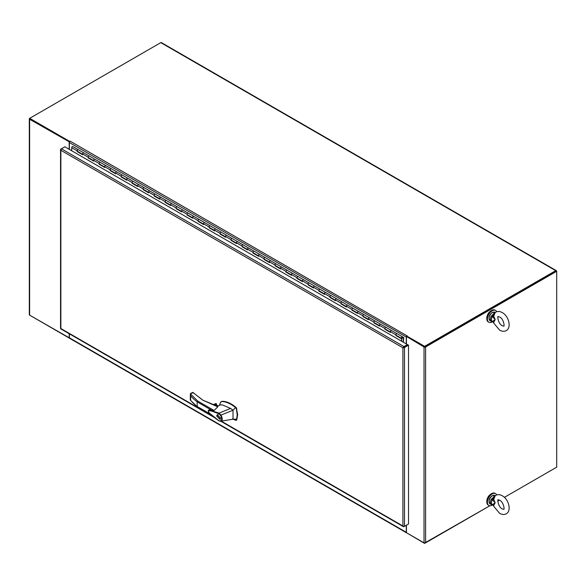 <?xml version="1.0" encoding="UTF-8"?>
<svg xmlns="http://www.w3.org/2000/svg" width="586" height="586" viewBox="0 0 586 586"><rect width="100%" height="100%" fill="white"/><g stroke="black" fill="none" stroke-linecap="round" stroke-linejoin="round"><path stroke-width="0.88" d="M555.909 271.23L424.623 346.941L424.623 346.333L555.718 270.651A1.113 0.645 -60 0 1 556.275 270.593L161.34 42.58A1.113 0.645 120 0 0 160.791 42.639L29.622 118.365A1.113 0.645 180 0 0 29.3 118.819A1.113 0.645 180 0 0 29.622 119.266L69.492 141.951M29.3 118.819L29.3 314.689A1.113 0.645 0 0 0 29.622 315.143L69.375 337.895M69.199 333.712L69.199 337.997M69.199 149.313L69.199 142.12M556.51 271.179L556.51 271.106A1.113 0.645 -60 0 0 556.275 270.593M69.529 141.863L69.529 141.321L29.688 118.321L29.688 118.929L69.507 141.915M29.688 315.187L69.529 338.247M555.726 467.731A1.113 0.645 -60 0 1 555.718 467.731L504.378 497.375L556.7 467.167L556.7 271.289L425.604 346.978A1.113 0.645 180 0 1 424.03 346.978L406.765 336.628L424.623 346.941M499.543 500.166L497.836 501.147L499.543 500.166M406.435 525.188L406.435 532.696L424.03 542.856A1.113 0.645 0 0 0 425.604 542.856L489.896 505.733L424.623 543.032M69.529 141.321L70.152 141.16A1.113 0.645 120 0 0 69.368 142.515L69.368 149.408M406.274 343.916L406.274 337.031A1.113 0.645 -60 0 1 407.058 335.668L406.765 336.027L424.623 346.333M406.765 532.886L424.623 543.42M406.765 336.027L406.765 336.628M69.368 333.808L69.368 337.785A1.113 0.645 120 0 0 69.595 338.298L406.501 532.806A1.113 0.645 -60 0 1 406.274 532.293L406.274 525.283M407.058 335.859L70.152 141.16M556.7 271.289L556.18 270.988L425.084 346.678M406.435 344.011L406.435 336.818M491.266 310.668A5.831 3.362 120 0 0 486.812 317.986A5.831 3.362 120 0 0 486.827 318.359M496.694 311.723A6.798 3.926 120 0 0 495.617 310.455A6.798 3.926 120 0 0 492.218 310.792A6.798 3.926 120 0 0 487.779 316.784A6.798 3.926 120 0 0 488.819 322.234A6.798 3.926 120 0 0 492.218 321.897A6.798 3.926 120 0 0 492.299 321.853M495.617 310.455L495.024 310.111A6.798 3.926 120 0 0 491.625 310.448A6.798 3.926 120 0 0 487.178 316.44A6.798 3.926 120 0 0 488.219 321.89L488.819 322.234M403.432 342.275L403.703 337.558L402.545 336.884A0.908 0.527 120 0 0 402.523 336.869L397.044 333.712A0.908 0.527 120 0 0 397.03 333.698A0.908 0.527 120 0 0 396.575 333.742A0.908 0.527 120 0 0 395.975 334.547A0.908 0.527 120 0 0 396.121 335.273L401.615 338.444A0.908 0.527 120 0 0 402.069 338.4L402.069 338.247M396.268 335.36L395.931 335.595L395.931 334.855A0.908 0.527 -60 0 1 396.575 333.742A0.908 0.527 -60 0 1 397.03 333.698L402.523 336.869A0.908 0.527 120 0 0 402.069 336.921A0.908 0.527 120 0 0 401.476 337.719A0.908 0.527 120 0 0 401.615 338.444M391.514 330.519L386.057 327.369A0.908 0.527 120 0 0 386.035 327.354A0.908 0.527 120 0 0 385.581 327.398A0.908 0.527 120 0 0 384.987 328.204A0.908 0.527 120 0 0 385.127 328.929L390.437 331.991M390.62 332.101A0.908 0.527 -60 0 1 390.481 331.376A0.908 0.527 -60 0 1 391.074 330.57A0.908 0.527 -60 0 1 391.529 330.526A0.908 0.527 -60 0 1 391.551 330.541M379.633 325.757A0.908 0.527 -60 0 1 379.494 325.025A0.908 0.527 -60 0 1 380.087 324.226A0.908 0.527 -60 0 1 380.541 324.183L375.069 321.025A0.908 0.527 120 0 0 375.047 321.011A0.908 0.527 120 0 0 374.593 321.055A0.908 0.527 120 0 0 374 321.853A0.908 0.527 120 0 0 374.139 322.586L379.442 325.648M374.293 322.674L373.949 322.908L379.442 326.08L379.442 325.34A0.908 0.527 -60 0 1 380.087 324.226A0.908 0.527 -60 0 1 380.541 324.183A0.908 0.527 -60 0 1 380.563 324.197M368.645 319.414A0.908 0.527 -60 0 1 368.506 318.681A0.908 0.527 -60 0 1 369.099 317.883A0.908 0.527 -60 0 1 369.554 317.839L364.074 314.675A0.908 0.527 120 0 0 364.06 314.667A0.908 0.527 120 0 0 363.598 314.711A0.908 0.527 120 0 0 363.005 315.51A0.908 0.527 120 0 0 363.144 316.242L368.455 319.304M363.298 316.33L362.961 316.565L368.455 319.736L368.455 318.996A0.908 0.527 -60 0 1 369.099 317.883A0.908 0.527 -60 0 1 369.554 317.839A0.908 0.527 -60 0 1 369.568 317.846M358.537 311.481L353.087 308.331A0.908 0.527 120 0 0 353.065 308.317A0.908 0.527 120 0 0 352.611 308.361A0.908 0.527 120 0 0 352.018 309.166A0.908 0.527 120 0 0 352.157 309.891L357.467 312.961M357.65 313.063A0.908 0.527 -60 0 1 357.511 312.338A0.908 0.527 -60 0 1 358.105 311.54A0.908 0.527 -60 0 1 358.559 311.488A0.908 0.527 -60 0 1 358.581 311.503M347.549 305.138L342.099 301.988A0.908 0.527 120 0 0 342.078 301.973A0.908 0.527 120 0 0 341.623 302.017A0.908 0.527 120 0 0 341.03 302.823A0.908 0.527 120 0 0 341.169 303.548L346.473 306.61M346.663 306.72A0.908 0.527 -60 0 1 346.524 305.995A0.908 0.527 -60 0 1 347.117 305.189A0.908 0.527 -60 0 1 347.571 305.145A0.908 0.527 -60 0 1 347.593 305.16M330.328 297.292L329.991 297.527L329.991 296.787A0.908 0.527 -60 0 1 330.629 295.674A0.908 0.527 -60 0 1 331.083 295.63A0.908 0.527 120 0 0 331.083 295.63A0.908 0.527 120 0 0 330.629 295.674A0.908 0.527 120 0 0 330.035 296.472A0.908 0.527 120 0 0 330.174 297.205L335.485 300.266M335.668 300.376A0.908 0.527 -60 0 1 335.529 299.644A0.908 0.527 -60 0 1 336.13 298.845A0.908 0.527 -60 0 1 336.584 298.801A0.908 0.527 -60 0 1 336.598 298.816M324.681 294.033A0.908 0.527 -60 0 1 324.541 293.3A0.908 0.527 -60 0 1 325.135 292.502A0.908 0.527 -60 0 1 325.589 292.458L336.562 298.787M319.341 290.949L318.996 291.183L318.996 290.444A0.908 0.527 -60 0 1 319.641 289.33A0.908 0.527 -60 0 1 320.095 289.286A0.908 0.527 120 0 0 320.095 289.286A0.908 0.527 120 0 0 319.641 289.33A0.908 0.527 120 0 0 319.048 290.129A0.908 0.527 120 0 0 319.187 290.861L324.49 293.923M313.693 287.689A0.908 0.527 -60 0 1 313.554 286.957A0.908 0.527 -60 0 1 314.147 286.158A0.908 0.527 -60 0 1 314.601 286.115L325.589 292.458A0.908 0.527 -60 0 1 325.611 292.465A0.908 0.527 -60 0 0 325.135 292.502A0.908 0.527 -60 0 0 324.49 293.615L324.49 294.355L318.996 291.183M320.117 289.294L325.567 292.443M314.579 286.1L309.122 282.95A0.908 0.527 120 0 0 309.108 282.935A0.908 0.527 120 0 0 308.654 282.987A0.908 0.527 120 0 0 308.06 283.785A0.908 0.527 120 0 0 308.199 284.51L313.503 287.58M314.601 286.115A0.908 0.527 -60 0 1 314.623 286.122A0.908 0.527 -60 0 0 314.147 286.158A0.908 0.527 -60 0 0 313.503 287.272L313.503 288.012L308.009 284.833L308.009 284.1A0.908 0.527 -60 0 1 308.654 282.987A0.908 0.527 -60 0 1 309.108 282.935L314.601 286.115M297.358 278.255L297.014 278.489L297.014 277.749A0.908 0.527 -60 0 1 297.659 276.636A0.908 0.527 -60 0 1 298.113 276.592A0.908 0.527 120 0 0 298.113 276.592A0.908 0.527 120 0 0 297.659 276.636A0.908 0.527 120 0 0 297.065 277.442A0.908 0.527 120 0 0 297.205 278.167L302.515 281.229M302.698 281.339A0.908 0.527 -60 0 1 302.559 280.613A0.908 0.527 -60 0 1 303.152 279.808A0.908 0.527 -60 0 1 303.607 279.764A0.908 0.527 -60 0 1 303.629 279.778L309.108 282.935M291.711 274.995A0.908 0.527 -60 0 1 291.572 274.27A0.908 0.527 -60 0 1 292.165 273.464A0.908 0.527 -60 0 1 292.619 273.42L303.592 279.756M286.371 271.911L286.027 272.146L286.027 271.406A0.908 0.527 -60 0 1 286.671 270.293A0.908 0.527 -60 0 1 287.125 270.249A0.908 0.527 120 0 0 287.125 270.249A0.908 0.527 120 0 0 286.671 270.293A0.908 0.527 120 0 0 286.078 271.091A0.908 0.527 120 0 0 286.217 271.823L291.52 274.885M286.027 272.146L291.52 275.317L291.52 274.578A0.908 0.527 -60 0 1 292.165 273.464A0.908 0.527 -60 0 1 292.619 273.42A0.908 0.527 -60 0 1 292.641 273.435M280.723 268.652A0.908 0.527 -60 0 1 280.584 267.919A0.908 0.527 -60 0 1 281.177 267.121A0.908 0.527 -60 0 1 281.632 267.077L292.597 273.413M275.376 265.568L275.039 265.802L275.039 265.062A0.908 0.527 -60 0 1 275.684 263.949A0.908 0.527 -60 0 1 276.138 263.905A0.908 0.527 120 0 0 276.138 263.905A0.908 0.527 120 0 0 275.684 263.949A0.908 0.527 120 0 0 275.083 264.747A0.908 0.527 120 0 0 275.222 265.48L280.533 268.542M275.039 265.802L280.533 268.974L280.533 268.234A0.908 0.527 -60 0 1 281.177 267.121A0.908 0.527 -60 0 1 281.632 267.077A0.908 0.527 -60 0 1 281.654 267.091M269.728 262.308A0.908 0.527 -60 0 1 269.589 261.576A0.908 0.527 -60 0 1 270.183 260.777A0.908 0.527 -60 0 1 270.637 260.733L281.61 267.062M264.389 259.217L264.044 259.459L269.545 262.631L269.545 261.891A0.908 0.527 -60 0 1 270.183 260.777A0.908 0.527 -60 0 1 270.637 260.733L265.165 257.569A0.908 0.527 120 0 0 265.143 257.554A0.908 0.527 120 0 0 264.689 257.606A0.908 0.527 120 0 0 264.096 258.404A0.908 0.527 120 0 0 264.235 259.129L269.545 262.198M264.044 259.459L264.044 258.719A0.908 0.527 -60 0 1 264.689 257.606A0.908 0.527 -60 0 1 265.143 257.554L270.637 260.733A0.908 0.527 -60 0 1 270.659 260.741M259.627 254.375L254.178 251.226A0.908 0.527 120 0 0 254.156 251.211A0.908 0.527 120 0 0 253.701 251.255A0.908 0.527 120 0 0 253.108 252.061A0.908 0.527 120 0 0 253.247 252.786L258.551 255.855M258.741 255.957A0.908 0.527 -60 0 1 258.602 255.232A0.908 0.527 -60 0 1 259.195 254.427A0.908 0.527 -60 0 1 259.649 254.383A0.908 0.527 -60 0 1 259.671 254.397M247.753 249.614A0.908 0.527 -60 0 1 247.607 248.889A0.908 0.527 -60 0 1 248.208 248.083A0.908 0.527 -60 0 1 248.662 248.039L243.183 244.882A0.908 0.527 120 0 0 243.161 244.867A0.908 0.527 120 0 0 242.707 244.911A0.908 0.527 120 0 0 242.113 245.717A0.908 0.527 120 0 0 242.252 246.442L247.563 249.504M242.406 246.53L242.069 246.765L247.563 249.936L247.563 249.197A0.908 0.527 -60 0 1 248.208 248.083A0.908 0.527 -60 0 1 248.662 248.039A0.908 0.527 -60 0 1 248.676 248.054M236.759 243.271A0.908 0.527 -60 0 1 236.619 242.538A0.908 0.527 -60 0 1 237.213 241.74A0.908 0.527 -60 0 1 237.667 241.696L232.195 238.539A0.908 0.527 120 0 0 232.173 238.524A0.908 0.527 120 0 0 231.719 238.568A0.908 0.527 120 0 0 231.126 239.366A0.908 0.527 120 0 0 231.265 240.099L236.568 243.161M231.419 240.187L231.074 240.421L236.568 243.593L236.568 242.853A0.908 0.527 -60 0 1 237.213 241.74A0.908 0.527 -60 0 1 237.667 241.696A0.908 0.527 -60 0 1 237.689 241.71M225.771 236.927A0.908 0.527 -60 0 1 225.632 236.195A0.908 0.527 -60 0 1 226.225 235.396A0.908 0.527 -60 0 1 226.679 235.352L221.2 232.188A0.908 0.527 120 0 0 221.186 232.181A0.908 0.527 120 0 0 220.732 232.224A0.908 0.527 120 0 0 220.138 233.023A0.908 0.527 120 0 0 220.277 233.755L225.581 236.817M220.424 233.843L220.087 234.078L225.581 237.249L225.581 236.51A0.908 0.527 -60 0 1 226.225 235.396A0.908 0.527 -60 0 1 226.679 235.352A0.908 0.527 -60 0 1 226.701 235.36M215.67 228.994L210.213 225.844A0.908 0.527 120 0 0 210.191 225.83A0.908 0.527 120 0 0 209.737 225.874A0.908 0.527 120 0 0 209.143 226.679A0.908 0.527 120 0 0 209.283 227.405L214.593 230.474M214.776 230.576A0.908 0.527 -60 0 1 214.637 229.851A0.908 0.527 -60 0 1 215.23 229.053A0.908 0.527 -60 0 1 215.692 229.001A0.908 0.527 -60 0 1 215.707 229.016M204.675 222.651L199.225 219.501A0.908 0.527 120 0 0 199.203 219.486A0.908 0.527 120 0 0 198.749 219.53A0.908 0.527 120 0 0 198.156 220.336A0.908 0.527 120 0 0 198.295 221.061L203.598 224.123M203.789 224.233A0.908 0.527 -60 0 1 203.65 223.508A0.908 0.527 -60 0 1 204.243 222.702A0.908 0.527 -60 0 1 204.697 222.658A0.908 0.527 -60 0 1 204.719 222.673M187.454 214.806L187.117 215.04L187.117 214.3A0.908 0.527 -60 0 1 187.762 213.187A0.908 0.527 -60 0 1 188.216 213.143A0.908 0.527 120 0 0 188.216 213.143A0.908 0.527 120 0 0 187.762 213.187A0.908 0.527 120 0 0 187.161 213.985A0.908 0.527 120 0 0 187.3 214.718L192.611 217.78M192.801 217.889A0.908 0.527 -60 0 1 192.662 217.157A0.908 0.527 -60 0 1 193.255 216.359A0.908 0.527 -60 0 1 193.71 216.315A0.908 0.527 -60 0 1 193.732 216.329M181.806 211.546A0.908 0.527 -60 0 1 181.667 210.814A0.908 0.527 -60 0 1 182.261 210.015A0.908 0.527 -60 0 1 182.715 209.971L193.688 216.3M182.7 209.956L177.243 206.807A0.908 0.527 120 0 0 177.221 206.799A0.908 0.527 120 0 0 176.767 206.843A0.908 0.527 120 0 0 176.174 207.642A0.908 0.527 120 0 0 176.313 208.374L181.623 211.436M182.715 209.971A0.908 0.527 -60 0 1 182.737 209.978A0.908 0.527 -60 0 0 182.261 210.015A0.908 0.527 -60 0 0 181.623 211.128L181.623 211.868L176.122 208.697L176.122 207.957A0.908 0.527 -60 0 1 176.767 206.843A0.908 0.527 -60 0 1 177.221 206.799L182.715 209.971M165.479 202.111L165.135 202.346L165.135 201.613A0.908 0.527 -60 0 1 165.779 200.5A0.908 0.527 -60 0 1 166.234 200.449A0.908 0.527 120 0 0 166.234 200.449A0.908 0.527 120 0 0 165.779 200.5A0.908 0.527 120 0 0 165.186 201.298A0.908 0.527 120 0 0 165.325 202.024L170.629 205.093M170.819 205.195A0.908 0.527 -60 0 1 170.68 204.47A0.908 0.527 -60 0 1 171.273 203.672A0.908 0.527 -60 0 1 171.727 203.62A0.908 0.527 -60 0 1 171.749 203.635L177.221 206.799M159.832 198.852A0.908 0.527 -60 0 1 159.692 198.127A0.908 0.527 -60 0 1 160.286 197.321A0.908 0.527 -60 0 1 160.74 197.277L171.705 203.613M154.484 195.768L154.147 196.002L154.147 195.263A0.908 0.527 -60 0 1 154.785 194.149A0.908 0.527 -60 0 1 155.239 194.105A0.908 0.527 120 0 0 155.239 194.105A0.908 0.527 120 0 0 154.785 194.149A0.908 0.527 120 0 0 154.191 194.955A0.908 0.527 120 0 0 154.33 195.68L159.641 198.742M154.147 196.002L159.641 199.174L159.641 198.434A0.908 0.527 -60 0 1 160.286 197.321A0.908 0.527 -60 0 1 160.74 197.277A0.908 0.527 -60 0 1 160.754 197.292M148.837 192.508A0.908 0.527 -60 0 1 148.698 191.783A0.908 0.527 -60 0 1 149.291 190.977A0.908 0.527 -60 0 1 149.745 190.933L160.718 197.27M143.497 189.425L143.152 189.659L143.152 188.919A0.908 0.527 -60 0 1 143.797 187.806A0.908 0.527 -60 0 1 144.251 187.762A0.908 0.527 120 0 0 144.251 187.762A0.908 0.527 120 0 0 143.797 187.806A0.908 0.527 120 0 0 143.204 188.604A0.908 0.527 120 0 0 143.343 189.337L148.646 192.398M143.152 189.659L148.646 192.831L148.646 192.091A0.908 0.527 -60 0 1 149.291 190.977A0.908 0.527 -60 0 1 149.745 190.933A0.908 0.527 -60 0 1 149.767 190.948M137.849 186.165A0.908 0.527 -60 0 1 137.71 185.432A0.908 0.527 -60 0 1 138.303 184.634A0.908 0.527 -60 0 1 138.757 184.59L149.723 190.926M138.736 184.575L133.278 181.426A0.908 0.527 120 0 0 133.264 181.418A0.908 0.527 120 0 0 132.81 181.462A0.908 0.527 120 0 0 132.216 182.261A0.908 0.527 120 0 0 132.355 182.993L137.659 186.055M138.757 184.59A0.908 0.527 -60 0 1 138.779 184.605A0.908 0.527 -60 0 0 138.303 184.634A0.908 0.527 -60 0 0 137.659 185.747L137.659 186.487L132.165 183.315L132.165 182.576A0.908 0.527 -60 0 1 132.81 181.462A0.908 0.527 -60 0 1 133.264 181.418L138.757 184.59M127.748 178.232L122.291 175.082A0.908 0.527 120 0 0 122.269 175.067A0.908 0.527 120 0 0 121.815 175.119A0.908 0.527 120 0 0 121.221 175.917A0.908 0.527 120 0 0 121.361 176.642L126.671 179.712M126.854 179.821A0.908 0.527 -60 0 1 126.715 179.089A0.908 0.527 -60 0 1 127.309 178.291A0.908 0.527 -60 0 1 127.77 178.247A0.908 0.527 -60 0 1 127.785 178.254L133.264 181.418M115.867 173.471A0.908 0.527 -60 0 1 115.728 172.745A0.908 0.527 -60 0 1 116.321 171.94A0.908 0.527 -60 0 1 116.775 171.896L111.303 168.739A0.908 0.527 120 0 0 111.281 168.724A0.908 0.527 120 0 0 110.827 168.768A0.908 0.527 120 0 0 110.234 169.574A0.908 0.527 120 0 0 110.373 170.299L115.676 173.361M110.527 170.387L110.183 170.621L115.676 173.793L115.676 173.06A0.908 0.527 -60 0 1 116.321 171.94A0.908 0.527 -60 0 1 116.775 171.896A0.908 0.527 -60 0 1 116.797 171.91M104.879 167.127A0.908 0.527 -60 0 1 104.74 166.402A0.908 0.527 -60 0 1 105.334 165.596A0.908 0.527 -60 0 1 105.788 165.552L100.309 162.395A0.908 0.527 120 0 0 100.294 162.381A0.908 0.527 120 0 0 99.84 162.425A0.908 0.527 120 0 0 99.239 163.23A0.908 0.527 120 0 0 99.378 163.955L104.689 167.017M99.532 164.043L99.195 164.278L104.689 167.45L104.689 166.71A0.908 0.527 -60 0 1 105.334 165.596A0.908 0.527 -60 0 1 105.788 165.552A0.908 0.527 -60 0 1 105.81 165.567M93.885 160.784A0.908 0.527 -60 0 1 93.745 160.051A0.908 0.527 -60 0 1 94.339 159.253A0.908 0.527 -60 0 1 94.793 159.209L89.321 156.052A0.908 0.527 120 0 0 89.299 156.037A0.908 0.527 120 0 0 88.845 156.081A0.908 0.527 120 0 0 88.252 156.88A0.908 0.527 120 0 0 88.391 157.612L93.701 160.674M88.545 157.7L88.2 157.934L93.701 161.106L93.701 160.366A0.908 0.527 -60 0 1 94.339 159.253A0.908 0.527 -60 0 1 94.793 159.209A0.908 0.527 -60 0 1 94.815 159.224M83.783 152.851L78.334 149.701A0.908 0.527 120 0 0 78.312 149.694A0.908 0.527 120 0 0 77.857 149.738A0.908 0.527 120 0 0 77.264 150.536A0.908 0.527 120 0 0 77.403 151.269L82.707 154.33M82.897 154.44A0.908 0.527 -60 0 1 82.758 153.708A0.908 0.527 -60 0 1 83.351 152.909A0.908 0.527 -60 0 1 83.805 152.865A0.908 0.527 -60 0 1 83.827 152.873M401.776 337.91L402.135 337.28M403.366 337.917L402.604 337.477L403.366 337.917L403.366 342.239M402.435 337.294L401.937 338.159M401.776 337.807L402.326 338.129L402.377 337.236M401.915 337.888L402.047 337.331M77.557 151.356L77.213 151.591L77.213 150.851A0.908 0.527 -60 0 1 77.857 149.738A0.908 0.527 -60 0 1 78.312 149.694L72.818 146.515A0.908 0.527 120 0 0 72.364 146.566A0.908 0.527 120 0 0 71.719 147.679L71.719 150.763M385.28 329.017L384.936 329.251L390.437 332.423L390.437 331.683A0.908 0.527 -60 0 1 391.074 330.57A0.908 0.527 -60 0 1 391.529 330.526L397.03 333.698M384.936 329.251L384.936 328.512A0.908 0.527 -60 0 1 385.581 327.398A0.908 0.527 -60 0 1 386.035 327.354L391.529 330.526M373.949 322.908L373.949 322.168A0.908 0.527 -60 0 1 374.593 321.055A0.908 0.527 -60 0 1 375.047 321.011L386.035 327.354M352.311 309.979L351.966 310.214L357.467 313.393L357.467 312.653A0.908 0.527 -60 0 1 358.105 311.54A0.908 0.527 -60 0 1 358.559 311.488L375.047 321.011M362.961 316.565L362.961 315.825A0.908 0.527 -60 0 1 363.598 314.711A0.908 0.527 -60 0 1 364.06 314.667M341.316 303.636L340.979 303.87L346.473 307.042L346.473 306.302A0.908 0.527 -60 0 1 347.117 305.189A0.908 0.527 -60 0 1 347.571 305.145L358.559 311.488M351.966 310.214L351.966 309.474A0.908 0.527 -60 0 1 352.611 308.361A0.908 0.527 -60 0 1 353.065 308.317M329.991 297.527L335.485 300.699L335.485 299.959A0.908 0.527 -60 0 1 336.13 298.845A0.908 0.527 -60 0 1 336.584 298.801L347.571 305.145M340.979 303.87L340.979 303.13A0.908 0.527 -60 0 1 341.623 302.017A0.908 0.527 -60 0 1 342.078 301.973M297.014 278.489L302.515 281.661L302.515 280.921A0.908 0.527 -60 0 1 303.152 279.808A0.908 0.527 -60 0 1 303.607 279.764L298.113 276.592M253.394 252.874L253.057 253.108L258.551 256.28L258.551 255.547A0.908 0.527 -60 0 1 259.195 254.427A0.908 0.527 -60 0 1 259.649 254.383L265.143 257.554M253.057 253.108L253.057 252.368A0.908 0.527 -60 0 1 253.701 251.255A0.908 0.527 -60 0 1 254.156 251.211L259.649 254.383M242.069 246.765L242.069 246.025A0.908 0.527 -60 0 1 242.707 244.911A0.908 0.527 -60 0 1 243.161 244.867L254.156 251.211M231.074 240.421L231.074 239.681A0.908 0.527 -60 0 1 231.719 238.568A0.908 0.527 -60 0 1 232.173 238.524L243.161 244.867M209.436 227.493L209.099 227.727L214.593 230.906L214.593 230.166A0.908 0.527 -60 0 1 215.23 229.053A0.908 0.527 -60 0 1 215.692 229.001L232.173 238.524M220.087 234.078L220.087 233.338A0.908 0.527 -60 0 1 220.732 232.224A0.908 0.527 -60 0 1 221.186 232.181M198.449 221.149L198.105 221.383L203.598 224.555L203.598 223.815A0.908 0.527 -60 0 1 204.243 222.702A0.908 0.527 -60 0 1 204.697 222.658L215.692 229.001M209.099 227.727L209.099 226.987A0.908 0.527 -60 0 1 209.737 225.874A0.908 0.527 -60 0 1 210.191 225.83M187.117 215.04L192.611 218.212L192.611 217.472A0.908 0.527 -60 0 1 193.255 216.359A0.908 0.527 -60 0 1 193.71 216.315L204.697 222.658M198.105 221.383L198.105 220.644A0.908 0.527 -60 0 1 198.749 219.53A0.908 0.527 -60 0 1 199.203 219.486M165.135 202.346L170.629 205.525L170.629 204.785A0.908 0.527 -60 0 1 171.273 203.672A0.908 0.527 -60 0 1 171.727 203.62L166.234 200.449M121.514 176.73L121.177 176.972L126.671 180.144L126.671 179.404A0.908 0.527 -60 0 1 127.309 178.291A0.908 0.527 -60 0 1 127.77 178.247L122.269 175.067A0.908 0.527 -60 0 0 121.815 175.119A0.908 0.527 -60 0 0 121.177 176.232L115.676 173.06M110.183 170.621L110.183 169.881A0.908 0.527 -60 0 1 110.827 168.768A0.908 0.527 -60 0 1 111.281 168.724L122.269 175.067M99.195 164.278L99.195 163.538A0.908 0.527 -60 0 1 99.84 162.425A0.908 0.527 -60 0 1 100.294 162.381L111.281 168.724M77.213 151.591L82.707 154.763L82.707 154.023A0.908 0.527 -60 0 1 83.351 152.909A0.908 0.527 -60 0 1 83.805 152.865L100.294 162.381M88.2 157.934L88.2 157.195A0.908 0.527 -60 0 1 88.845 156.081A0.908 0.527 -60 0 1 89.299 156.037M77.557 151.393L82.707 154.367M88.545 157.737L93.701 160.711M99.532 164.08L104.689 167.061M110.527 170.423L115.676 173.405M121.514 176.774L126.671 179.748M132.502 183.081L137.659 186.092M143.497 189.461L148.646 192.435M154.484 195.805L159.641 198.786M165.479 202.155L170.629 205.129M176.467 208.462L181.623 211.473M187.454 214.842L192.611 217.816M198.449 221.186L203.598 224.167M209.436 227.536L214.593 230.51M220.424 233.88L225.581 236.854M231.419 240.223L236.568 243.197M242.406 246.567L247.563 249.548M253.394 252.91L258.551 255.892M264.389 259.261L269.545 262.235M275.376 265.605L280.533 268.578M286.371 271.948L291.52 274.922M297.358 278.291L302.515 281.273M308.346 284.598L313.503 287.616M319.341 290.986L324.49 293.96M330.328 297.329L335.485 300.303M341.316 303.673L346.473 306.654M352.311 310.023L357.467 312.997M363.298 316.367L368.455 319.341M374.293 322.71L379.442 325.684M385.28 329.054L390.437 332.035M396.268 335.397L401.769 338.576L401.769 341.316M401.769 338.576L401.425 341.118M395.931 335.595L401.425 338.767M121.177 176.972L121.177 176.232M407.988 524.294L403.966 526.616A1.113 0.645 -60 0 1 403.41 526.668A1.113 0.645 -60 0 1 403.344 526.616L402.919 526.008L403.564 526.492A1.113 0.645 0 0 0 404.494 526.316L404.494 347.476A1.113 0.645 180 0 1 403.564 347.652L402.919 347.776L60.871 150.294L60.556 149.62A1.113 0.645 180 0 1 60.548 149.54A1.113 0.645 180 0 1 60.871 149.086L61.391 148.785A1.113 0.645 120 0 0 60.768 149.496L60.871 150.294L61.047 149.584M403.564 347.652L402.919 347.776L403.344 347.278A1.113 0.645 -60 0 1 403.966 346.568L61.391 148.785L64.841 146.793L407.417 344.575L403.966 346.568M60.548 149.54L60.548 328.38A1.113 0.645 -0 0 0 60.556 328.46L60.768 328.834A1.113 0.645 120 0 0 60.834 328.885L214.483 417.591M403.622 526.213L402.919 526.008L402.919 347.776L407.417 345.183L407.417 344.575M60.871 150.294L60.871 328.526L213.004 416.36M404.494 347.476L408.515 345.154L407.988 344.846L403.622 347.373M404.494 526.316L408.515 523.987L408.515 345.154M64.841 146.793L65.412 147.13M403.439 347.476L402.919 347.776M192.933 392.693L190.369 393.792L197.702 401.029L214.066 410.478L217.794 406.852L202.8 400.187L193.915 393.257L192.274 392.693M215.458 405.505L217.75 406.669M232.437 419.012L235.865 420.308L236.663 419.137L237.227 414.903L236.341 408.684L235.543 407.644C231.016 403.835 226.562 401.798 222.182 401.527L220.614 402.106L219.809 404.472M235.865 420.308L236.781 419.84L236.305 420.059L236.781 419.84L237.667 414.646L236.305 407.666C231.587 403.629 227.031 401.498 222.621 401.278L221.237 401.688M217.736 406.171L215.787 405.695M217.604 406.23A1.458 0.842 0 0 0 217.223 405.849A1.458 0.842 0 0 0 215.926 405.622M216.703 415.965L217.267 414.72L220.548 418.184L219.984 419.43L216.703 415.965M217.655 414.595L217.443 415.064L220.27 418.023L219.787 419.093L216.974 416.126L218.16 414.654M220.475 418.697L219.787 419.093L220.285 419.158M218.746 420.609L220.417 421.275L218.746 420.609L210.623 414.09C209.004 412.976 208.36 411.819 208.689 410.625L211.304 410.976L218.725 413.672L219.01 413.115L220.863 414.983C222.805 418.441 222.658 420.536 220.417 421.275L218.842 420.814C214.505 417.715 211.231 415.005 209.004 412.669C208.089 411.277 208.074 410.368 208.968 409.936L219.018 413.108L230.642 408.435L222.409 404.926L220.292 404.911L217.267 406.391M214.066 410.478L209.004 409.929M236.663 419.137L233.008 419.21L220.929 421.188M230.642 408.435L233.008 410.229L235.543 407.644M221.449 401.549L220.614 402.106M218.725 413.672L220.446 415.298L233.008 410.229L233.008 419.21M215.553 405.431L216.344 404.97L218.109 405.988M197.182 406.501L197.702 406.809L197.182 406.501A57.501 33.197 180 0 1 190.655 400.363L190.655 395.726A57.501 33.197 0 0 0 197.182 401.871L197.182 406.501L210.711 414.309M197.702 401.029L197.182 401.871L211.861 410.347M220.036 421.004L220.417 421.275L220.036 421.004C222.035 420.352 222.175 418.448 220.446 415.298M190.369 393.792L190.289 399.894M194.354 393.528L192.838 392.4L190.692 393.374L190.655 395.726M203.13 400.377L193.944 393.279M213.553 404.801L215.743 403.542L215.135 403.893L216.322 403.622L216.512 404.985M491.266 493.859A5.831 3.362 120 0 0 490.936 494.035A5.831 3.362 120 0 0 486.827 501.543M496.694 494.914A6.798 3.926 120 0 0 495.617 493.646A6.798 3.926 120 0 0 490.379 495.463A6.798 3.926 120 0 0 487.413 502.312A6.798 3.926 120 0 0 488.819 505.425A6.798 3.926 120 0 0 492.299 505.037M495.617 493.646L495.024 493.302A6.798 3.926 120 0 0 489.779 495.119A6.798 3.926 120 0 0 486.812 501.96A6.798 3.926 120 0 0 488.219 505.073L488.819 505.425M493.734 499.47L495.185 502.773L492.306 499.748L493.734 499.47L495.221 495.661L494.269 496.65M493.09 504.949L492.306 504.7L495.185 502.773L493.734 505.484L492.035 504.883M495.002 495.815L495.639 495.375C497.792 494.306 499.99 494.445 502.239 495.771C508.597 498.935 511.893 510.882 506.267 513.775C504.385 514.852 502.18 514.72 499.668 513.373L493.8 506.377L493.734 505.484M494.628 496.152L491.332 499.199L492.306 499.748A4.432 2.556 120 0 0 492.306 504.7L490.064 503.901C488.226 500.993 488.973 498.261 492.299 495.705L494.921 495.485A4.856 2.805 120 0 0 492.496 495.727A4.856 2.805 120 0 0 489.325 500.005A4.856 2.805 120 0 0 490.064 503.901M493.837 496.503L494.489 496.51L491.822 499.404M493.09 499.477L494.489 496.51M491.822 504.788L492.885 505.198M493.734 316.279L492.306 316.557L495.185 319.59L492.306 321.509L493.734 322.293L495.185 319.59L493.734 316.279L495.221 312.477L494.269 313.466M493.734 322.293L493.8 323.186L499.668 330.189C502.18 331.537 504.385 331.669 506.267 330.585C511.893 327.699 508.597 315.744 502.239 312.587C499.99 311.254 497.792 311.122 495.639 312.192L495.002 312.624M492.035 321.692L491.332 321.436L492.306 321.509A4.432 2.556 -60 0 1 492.306 316.557L491.332 316.015L494.628 312.961M490.064 320.71C488.226 317.802 488.973 315.078 492.299 312.521L494.921 312.301A4.856 2.805 -60 0 0 492.496 312.536A4.856 2.805 -60 0 0 489.325 316.821A4.856 2.805 -60 0 0 490.064 320.71L493.419 322.322L493.09 321.758M491.822 321.597L492.885 322.014M493.09 316.286L494.489 313.32L491.822 316.213M493.837 313.312L494.489 313.32M29.622 315.143L29.622 119.266M160.791 42.639L555.718 270.651M69.368 142.515L406.274 337.031M406.274 532.293L69.368 337.785M424.03 346.978L424.03 542.856M425.604 542.856L425.604 346.978M77.213 150.851L71.719 147.679M395.931 334.855L390.437 331.683M384.936 328.512L379.442 325.34M373.949 322.168L368.455 318.996M362.961 315.825L357.467 312.653M351.966 309.474L346.473 306.302M340.979 303.13L335.485 299.959M329.991 296.787L324.49 293.615M318.996 290.444L313.503 287.272M308.009 284.1L302.515 280.921M297.014 277.749L291.52 274.578M286.027 271.406L280.533 268.234M275.039 265.062L269.545 261.891M264.044 258.719L258.551 255.547M253.057 252.368L247.563 249.197M242.069 246.025L236.568 242.853M231.074 239.681L225.581 236.51M220.087 233.338L214.593 230.166M209.099 226.987L203.598 223.815M198.105 220.644L192.611 217.472M187.117 214.3L181.623 211.128M176.122 207.957L170.629 204.785M165.135 201.613L159.641 198.434M154.147 195.263L148.646 192.091M143.152 188.919L137.659 185.747M132.165 182.576L126.671 179.404M110.183 169.881L104.689 166.71M99.195 163.538L93.701 160.366M88.2 157.195L82.707 154.023M221.281 421.136L402.919 526.008M215.692 405.483L202.8 400.187M236.781 408.435L236.341 408.684M222.182 401.527L222.621 401.278M235.865 407.922L236.305 407.666M214.439 405.087L216.512 403.893M216.322 403.622L214.015 404.955M489.061 501.513A4.468 2.578 -60 0 1 492.218 495.888M491.332 504.627A4.856 2.805 -60 0 1 491.332 499.199M491.332 316.015A4.856 2.805 120 0 0 491.332 321.436M492.218 312.697A4.468 2.578 120 0 0 489.061 318.323M331.083 295.63L336.584 298.801M287.125 270.249L292.619 273.42M276.138 263.905L281.632 267.077M188.216 213.143L193.71 216.315M155.239 194.105L160.74 197.277M144.251 187.762L149.745 190.933M78.312 149.694L83.805 152.865M220.79 421.231L403.41 526.668M219.823 404.069L219.699 405.212M197.335 406.823L211.4 414.947M220.739 421.239L221.823 421.048M236.18 420.287L236.619 420.03M218.182 405.952L216.461 404.963M197.306 406.809L190.369 400.165M213.472 404.772L215.436 403.637M499.668 500.232L498.217 499.836C497.382 498.159 497.631 506.59 502.239 508.919L503.689 509.315C504.758 510.098 503.66 501.909 499.668 500.232M493.8 506.377L493.419 505.506M499.668 317.048C503.66 318.718 504.758 326.915 503.689 326.131L502.239 325.728C497.631 323.406 497.382 314.968 498.217 316.645L499.668 317.048M493.8 323.186L493.419 322.322"/></g></svg>
